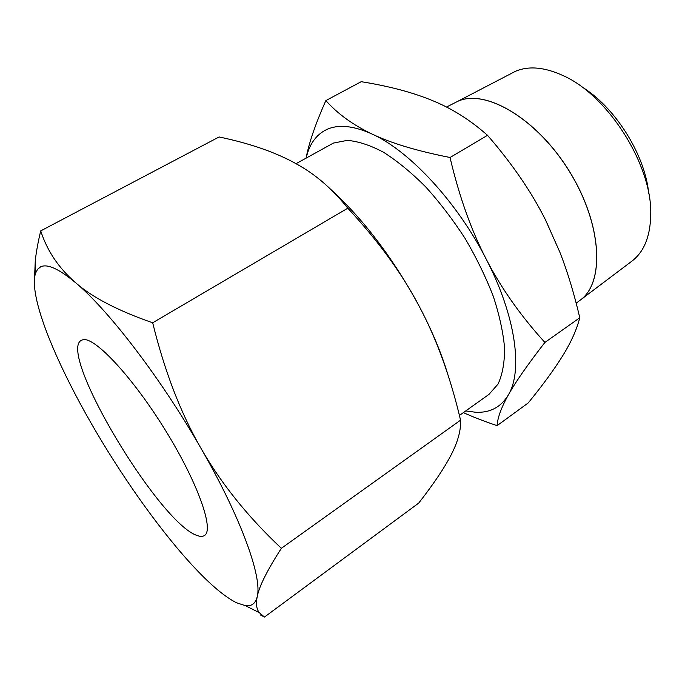 <?xml version="1.0" encoding="UTF-8"?>
<svg xmlns="http://www.w3.org/2000/svg" width="685" height="685" viewBox="0 0 685 685"><rect width="100%" height="100%" fill="white"/><g stroke="black" fill="none" stroke-linecap="round" stroke-linejoin="round"><path stroke-width="1.03" d="M463.368 412.627C473.198 417.037 484.441 421.378 497.096 425.65C497.55 417.747 501.343 407.438 508.467 394.731C501.086 407.087 490.177 412.935 475.758 412.276L465.757 410.923M306.169 158.064C309.295 144.338 315.999 134.894 326.3 129.722C338.048 124.096 353.383 125.578 372.298 134.149C353.255 125.132 337.782 113.95 325.863 100.592C315.511 123.839 308.918 143.019 306.084 158.115M325.863 100.592L361.192 81.686C388.994 86.147 412.687 92.415 432.278 100.507C451.021 108.11 468.634 119.01 485.1 133.207L487.523 135.322C512.371 164.006 531.774 192.357 545.731 220.364L559.97 252.44C567.531 271.799 574.133 293.582 579.784 317.772C576.633 329.879 570.947 342.517 562.736 355.695C554.585 368.915 543.102 384.645 528.272 402.891L497.096 425.65M576.188 303.172L580.041 300.261C604.829 283.068 602.346 224.92 569.723 171.952C537.365 118.83 485.485 88.476 457.837 101.286M648.738 193.53C645.159 154.639 614.71 106.398 581.145 86.43M580.092 300.227L631.758 261.25C644.148 251.883 650.476 236.094 650.75 213.874C651.923 165.016 608.246 95.823 563.644 75.855C544.892 67.139 528.811 65.632 515.411 71.326L457.888 101.252C485.511 88.459 537.323 118.736 569.689 171.772C602.321 224.663 604.906 282.811 580.221 300.133M296.057 163.681L333.372 143.088L347.252 140.374C358.075 141.247 370.131 145.186 383.429 152.19C397.214 160.966 411.257 172.483 425.556 186.74C439.667 202.34 452.845 219.56 465.072 238.397C476.417 257.723 485.828 277.04 493.294 296.348C499.433 315.151 503.201 332.422 504.597 348.143C504.614 362.622 502.43 374.592 498.055 384.062L488.953 394.397L459.421 415.435M260.257 614.882L264.487 617.039L259.264 612.638C256.455 608.991 255.788 603.605 257.26 596.464C255.625 603.434 251.686 606.508 245.418 605.686L236.334 602.689C224.877 596.806 211.066 585.273 194.9 568.062C163.09 534.257 126.365 483.165 96.26 432.021C66.171 380.963 42.461 329.297 36.031 296.913C33.976 286.587 33.813 278.667 35.552 273.161L37.598 269.256L40.663 266.816C47.342 263.562 59.047 268.914 75.778 282.871C58.859 268.289 47.179 250.967 40.723 230.888C38.086 241.882 36.279 251.72 35.295 260.403L34.344 282.323M447.87 374.592C441.414 353.092 431.918 330.418 419.374 306.572C436.636 339.032 450.362 376.896 460.568 420.162L460.286 427.645C459.284 436.097 456.116 445.404 450.773 455.568C444.008 468.506 433.322 484.338 418.715 503.081L264.487 617.039M40.723 230.888L219.089 136.966C248.646 143.131 273.443 151.565 293.463 162.259L300.535 166.267C317.583 176.216 333.338 190.19 347.809 208.18C378.522 241.274 402.378 274.068 419.374 306.572C393.687 259.076 364.206 220.073 330.941 189.557M197.211 535.524C159.382 523.546 57.249 353.04 81.292 340.308L83.116 339.692C94.907 336.926 132.539 377.05 165.119 429.82C197.802 482.54 214.422 529.933 204.481 535.499C202.726 536.672 200.303 536.68 197.211 535.524M152.678 322.781C117.974 310.707 92.338 297.401 75.778 282.871C108.598 310.159 161.514 379.113 201.125 448.564C180.849 413.526 164.7 371.595 152.678 322.781L347.809 208.18M257.26 596.464C259.144 586.437 267.176 570.382 281.364 548.308C248.064 517.012 221.315 483.764 201.125 448.564C241.291 518.22 262.295 577.275 257.26 596.464M460.568 420.162L281.364 548.308M457.76 101.32L446.5 107.057M450.036 157.499C416.968 150.94 391.058 143.156 372.298 134.149C409.45 150.897 457.22 202.135 486.144 259.016C471.246 230.314 459.207 196.475 450.036 157.499L487.523 135.322M508.467 394.731C515.385 382.239 527.527 364.805 544.883 342.44C520.549 315.648 500.966 287.837 486.144 259.016C515.719 315.888 523.023 370.542 508.467 394.731M579.784 317.772L544.883 342.44M245.418 605.686L259.264 612.638M35.552 273.161L35.295 260.403"/></g></svg>
